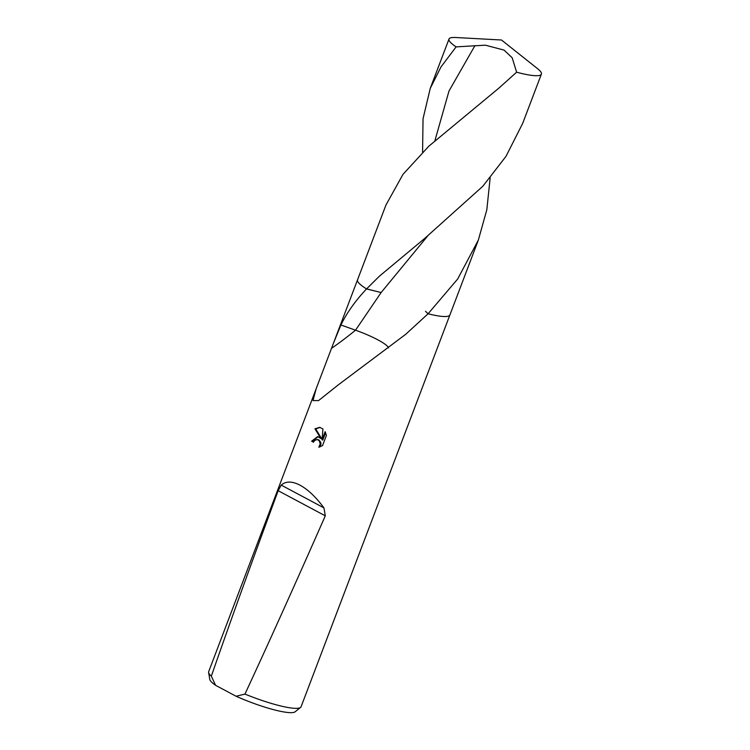 <?xml version="1.0" encoding="UTF-8"?>
<svg xmlns="http://www.w3.org/2000/svg" width="750" height="750" viewBox="0 0 750 750"><rect width="100%" height="100%" fill="white"/><g stroke="black" fill="none" stroke-linecap="round" stroke-linejoin="round"><path stroke-width="1.12" d="M425.484 311.278L428.072 313.781L405.666 334.341L338.119 384.994L318.525 400.613L313.012 400.584L316.134 388.8L208.678 671.681A49.416 8.156 20.8 0 0 208.613 672.497A49.416 8.156 20.8 0 0 211.331 676.144C229.35 624.281 251.625 562.472 278.175 490.706L281.212 485.1C285.872 481.059 292.153 481.097 300.056 485.194C308.016 489.553 315.975 497.119 323.944 507.881L325.294 515.841C294.637 585.403 267.863 644.822 244.95 694.078A49.416 8.156 20.8 0 0 300.572 707.428A49.416 8.156 20.8 0 0 301.069 706.772L449.897 314.962A49.416 8.156 20.8 0 0 449.916 314.925M244.95 694.078L236.091 696.253A45.844 7.566 20.8 0 0 295.106 711.806L300.572 707.428M318.816 447.216L320.212 443.869L319.247 440.738L317.241 439.481L314.522 440.559L313.509 442.247A49.416 8.156 -159.2 0 1 311.634 441.178L317.662 436.603L320.859 438.534L314.944 428.803L319.688 427.35L322.959 428.934L322.031 439.875L325.144 431.681L326.391 435.469L322.547 445.575L318.825 447.216M428.147 313.706L428.072 313.781A49.416 8.156 20.8 0 0 449.897 314.962L478.35 240.066L457.659 279.028L428.1 313.762M318.028 436.678L312.403 441.291A48.178 7.95 20.8 0 0 313.612 441.984M312.403 441.291L311.634 441.178M320.062 427.425L315.712 428.916L321.619 438.656L320.859 438.534M317.241 439.481L318.891 439.894L320.747 442.294L320.981 443.991L319.931 446.953M325.594 432.628L322.8 439.997L322.031 439.875M315.712 428.916L314.944 428.803M388.378 347.934A32.944 5.438 20.8 0 0 373.809 337.781A32.944 5.438 20.8 0 0 355.538 330.188L340.922 324.994C346.847 312.816 355.387 300.797 366.544 288.928L381.122 292.547L366.6 288.872M357.534 279.834A49.416 8.156 20.8 0 0 357.516 279.872A49.416 8.156 20.8 0 0 366.544 288.928A49.416 8.156 20.8 0 1 357.516 279.872L333.497 343.106L340.922 324.994M316.134 388.8L333.497 343.106M236.091 696.253L215.588 685.322L211.331 676.144M208.613 672.497L209.794 679.397A45.844 7.566 20.8 0 0 215.588 685.322M366.572 288.909L379.481 276.112L424.772 238.369L482.812 186.272L505.988 156.366L522.647 123.459L541.388 74.138A49.416 8.156 20.8 0 0 537.544 68.662L501.487 40.003L455.503 37.5A49.416 8.156 20.8 0 0 448.997 39.038A49.416 8.156 20.8 0 0 456.122 46.875L485.409 45.188L504.103 50.119L512.184 57.788L516.619 72.197A49.416 8.156 20.8 0 0 541.388 74.138M516.619 72.188L498.909 88.097L428.831 146.194L403.022 174.319L385.969 204.975L357.516 279.872M490.172 177.844L486.816 209.766L478.35 240.066M428.072 313.781A49.416 8.156 20.8 0 0 449.897 314.962M422.578 152.166L423.047 118.706L430.256 88.369L441 66.919L456.122 46.875M331.528 348.384A214.716 91.031 -27 0 0 355.538 330.188L381.122 292.547L427.528 236.166M281.212 485.1L323.944 507.881M278.175 490.706L325.294 515.841M434.916 140.681L448.997 91.003L474.947 45.619M430.256 88.369L448.997 39.038"/></g></svg>
